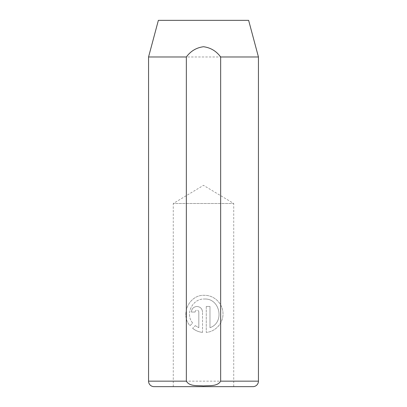 <?xml version="1.0" encoding="UTF-8"?>
<svg xmlns="http://www.w3.org/2000/svg" width="407" height="407" viewBox="0 0 407 407"><rect width="100%" height="100%" fill="white"/><g stroke="black" fill="none" stroke-linecap="round" stroke-linejoin="round"><path stroke-width="0.31" stroke-dasharray="2.04 1.53" d="M195.101 312.042C195.212 310.912 195.833 310.292 196.957 310.185C195.833 310.292 195.212 310.912 195.101 312.042L191.382 312.042C191.728 308.643 193.584 306.781 196.957 306.466C200.336 306.786 202.198 308.648 202.538 312.042C202.198 308.648 200.336 306.786 196.957 306.466C193.584 306.781 191.728 308.643 191.382 312.042L195.101 312.042M192.643 323.026C184.895 313.99 192.506 298.428 204.4 299.023C192.501 298.433 184.895 313.975 192.643 323.026L189.998 325.671C179.899 314.494 189.306 294.515 204.4 295.304C214.107 295.146 222.665 303.322 222.975 312.978C223.611 322.665 215.883 331.619 206.257 332.407C215.903 331.608 223.606 322.659 222.975 312.983C222.665 303.307 214.087 295.136 204.4 295.304C189.286 294.536 179.909 314.484 189.998 325.671L192.643 323.026M173.28 386.65L173.28 203.5L233.72 203.5L203.5 185.343L173.28 203.5L233.72 203.5L233.72 386.65M148.555 56.98L258.445 56.98M209.976 327.696C224.903 322.675 220.192 298.087 204.4 299.023C220.192 298.097 224.903 322.659 209.976 327.696L209.976 306.466L209.976 327.696M206.257 306.466L209.976 306.466L206.257 306.466L206.257 332.407L206.257 306.466M198.82 312.042C198.708 310.912 198.087 310.292 196.957 310.185C198.087 310.292 198.708 310.912 198.82 312.042L198.82 327.696L198.82 312.042M195.274 325.656L198.82 327.696L195.274 325.656L192.628 328.301L195.274 325.656M202.538 332.407C198.809 332 195.508 330.632 192.628 328.301C195.508 330.637 198.809 332.005 202.538 332.407L202.538 312.042L202.538 332.407M154.05 386.65L252.951 386.65M158.369 20.35L248.631 20.35M258.445 381.156L148.555 381.156"/><path stroke-width="0.61" d="M173.28 386.65L233.72 386.65L173.28 386.65M258.445 56.98L248.631 20.35L158.369 20.35L148.555 56.98L148.555 381.156A5.495 5.495 0 0 0 154.05 386.65L252.951 386.65A5.495 5.495 0 0 0 258.445 381.156L258.445 56.98L220.655 56.98L220.655 381.156L258.445 381.156M148.555 56.98L186.345 56.98L186.345 381.156C189.631 386.726 197.787 385.368 203.434 385.912C209.066 385.383 217.369 386.742 220.655 381.156M186.345 56.98C190.705 51.063 196.433 47.644 203.52 46.729C210.612 47.675 216.326 51.094 220.655 56.98M148.555 381.156L186.345 381.156"/></g></svg>
